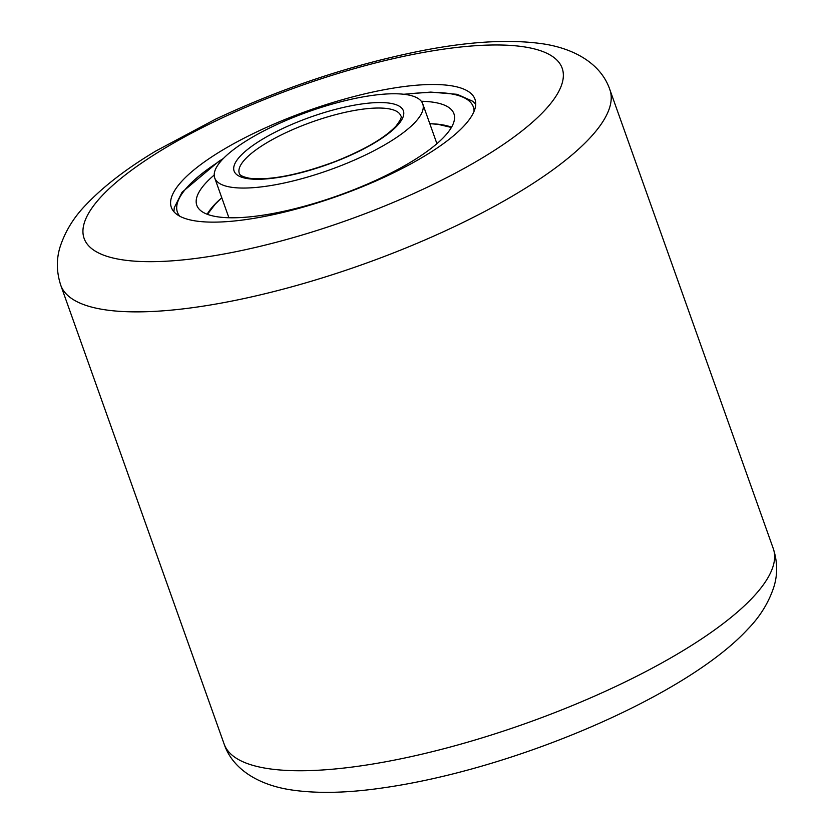 <?xml version="1.0" encoding="UTF-8"?>
<svg xmlns="http://www.w3.org/2000/svg" width="834" height="834" viewBox="0 0 834 834"><rect width="100%" height="100%" fill="white"/><g stroke="black" fill="none" stroke-linecap="round" stroke-linejoin="round"><path stroke-width="1.25" d="M463.767 126.174A161.16 45.203 160.4 0 1 300.428 207.916A161.16 45.203 160.4 0 1 171.335 207.374A161.16 45.203 160.4 0 1 182.542 180.457A161.16 45.203 160.4 0 1 345.891 98.714A161.16 45.203 160.4 0 1 474.973 99.256A161.16 45.203 160.4 0 1 463.767 126.174M214.213 175.015A136.474 38.281 -19.6 0 0 196.803 205.3A136.474 38.281 -19.6 0 0 350.457 191.028A136.474 38.281 -19.6 0 0 453.925 113.737A136.474 38.281 -19.6 0 0 421.295 101.268M219.759 199.555A136.474 38.281 -19.6 0 0 209.042 211.283A136.474 38.281 -19.6 0 0 207.155 214.234M451.548 127.206A136.474 38.281 -19.6 0 0 448.223 126.111A136.474 38.281 -19.6 0 0 432.523 123.797M339.042 166.404A110.411 30.973 -19.6 0 0 422.755 103.875A110.411 30.973 -19.6 0 0 298.436 115.415A110.411 30.973 -19.6 0 0 214.724 177.955A110.411 30.973 -19.6 0 0 339.042 166.404M544.539 110.578A253.734 71.171 -19.6 0 0 416.406 53.751A253.734 71.171 -19.6 0 0 101.769 196.053A253.734 71.171 -19.6 0 0 229.913 252.89A253.734 71.171 -19.6 0 0 544.539 110.578M60.736 285.186C56.472 272.03 56.253 259.301 60.058 247.02C65.229 231.185 73.997 216.965 86.382 204.372C103.718 186.159 126.935 168.332 156.062 150.881L215.745 119.074C281.986 88.07 349.269 65.563 417.605 51.562C467.77 41.408 509.918 38.885 544.029 44.004C575.575 49.008 601.345 64.437 609.862 89.655A291.452 81.753 160.4 0 1 589.596 138.34A291.452 81.753 160.4 0 1 294.193 286.156A291.452 81.753 160.4 0 1 60.736 285.186L224.137 744.064A291.452 81.753 -19.6 0 0 457.585 745.033A291.452 81.753 -19.6 0 0 752.998 597.217A291.452 81.753 -19.6 0 0 773.264 548.532C777.528 561.699 777.747 574.428 773.931 586.729C768.76 602.555 759.993 616.753 747.618 629.347C695.879 685.527 565.733 746.493 447.587 775.234C424.412 780.895 402.332 785.18 381.378 788.109C346.068 793.176 315.586 793.707 289.93 789.704C258.196 784.669 232.53 769.073 224.137 744.064M474.046 111.391A157.042 44.046 -19.6 0 0 404.771 94.388M222.668 159.231A157.042 44.046 -19.6 0 0 179.727 216.183M304.306 124.839A85.725 24.04 -19.6 0 0 239.306 173.389C239.556 175.276 242.923 176.891 249.429 178.247C270.091 180.561 298.645 174.994 335.101 161.546C364.427 149.839 384.745 137.996 396.077 126.007C400.56 120.065 402.144 116.687 400.82 115.884A85.725 24.04 -19.6 0 0 304.306 124.839M335.258 161.66A89.832 25.197 -19.6 0 0 402.176 108.639A89.832 25.197 -19.6 0 0 302.221 120.169A89.832 25.197 -19.6 0 0 235.303 173.18A89.832 25.197 -19.6 0 0 335.258 161.66M609.862 89.655L773.264 548.532M221.761 197.689L215.266 204.132L207.437 214.338M451.402 127.466L438.694 124.475L429.781 123.62M475.724 104.219L472.857 101.321L457.188 94.325L430.74 92.094L403.75 94.263M223.376 158.491L218.633 161.473L182.073 192.227L174.285 207.645L173.899 211.7M436.922 143.677L422.755 103.875M228.902 217.747L214.724 177.955"/></g></svg>
